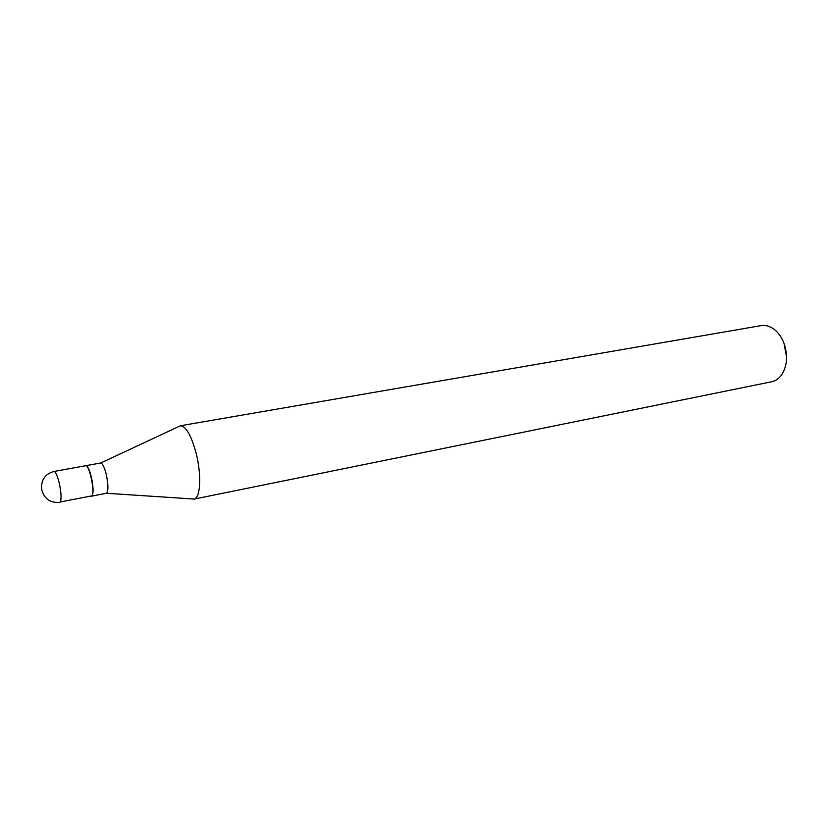 <?xml version="1.0" encoding="UTF-8"?>
<svg xmlns="http://www.w3.org/2000/svg" width="828" height="828" viewBox="0 0 828 828"><rect width="100%" height="100%" fill="white"/><g stroke="black" fill="none" stroke-linecap="round" stroke-linejoin="round"><path stroke-width="1.24" d="M85.563 465.729C89.341 464.146 95.313 492.763 91.836 495.858L60.268 501.975C61.582 499.036 61.272 492.836 59.326 483.386C57.442 475.696 55.662 471.722 53.975 471.463L85.563 465.729M85.688 465.719L86.402 465.791C88.141 466.961 89.807 470.832 91.422 477.394C93.378 486.833 93.585 492.981 92.043 495.858L91.411 496.179M85.812 465.688L100.726 462.987C102.61 463.463 104.483 467.334 106.315 474.62C108.416 484.929 108.447 491.149 106.408 493.271L91.535 496.169M783.981 343.216L786.579 357.075M178.413 426.71L180.214 425.789L761.108 325.621C765.134 324.959 769.119 325.942 773.083 328.55C778.196 332.121 782.005 337.493 784.499 344.686C787.945 356.257 787.024 366.266 781.746 374.691C779.003 378.562 775.639 380.921 771.644 381.77L193.98 499.108L191.972 498.901M180.214 425.789L180.463 425.758C186.093 426.379 191.33 435.59 196.174 453.382C201.659 474.744 200.5 498.001 194.218 499.046L193.98 499.108M53.975 471.463C45.198 473.926 41.058 479.826 41.566 489.162C44.06 498.756 50.135 503.145 59.771 502.327M100.726 462.987L180.463 425.758M106.408 493.271L194.218 499.046"/></g></svg>
